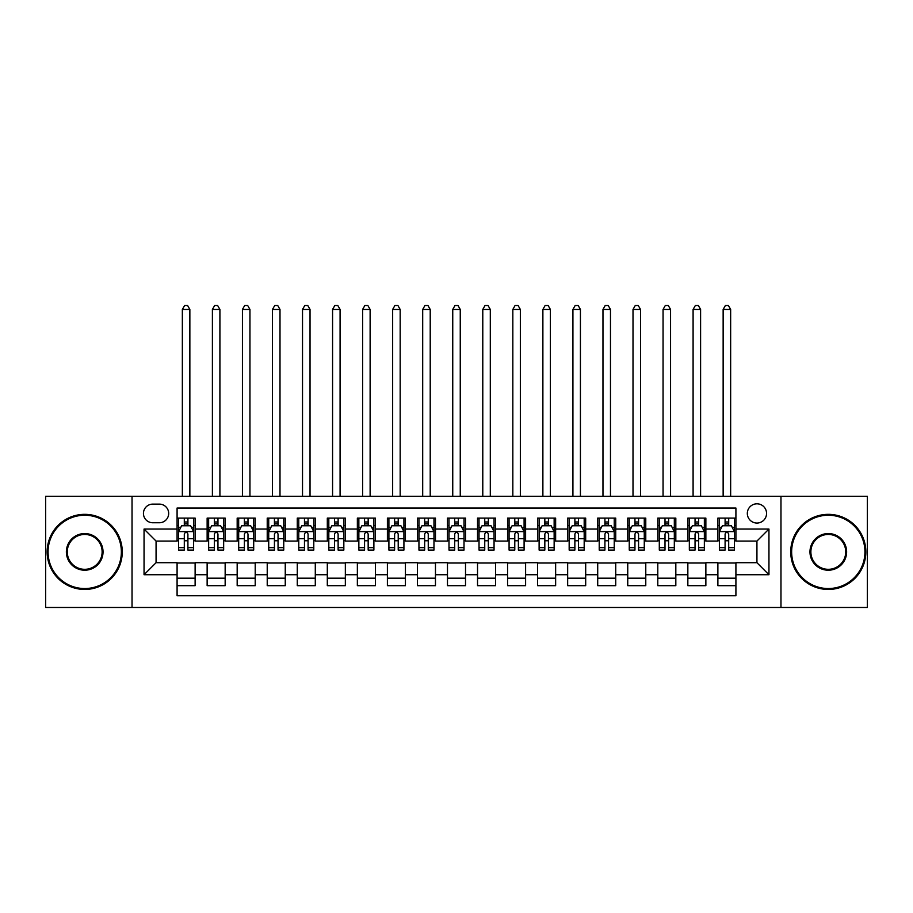 <?xml version="1.0" encoding="UTF-8"?>
<svg xmlns="http://www.w3.org/2000/svg" width="913" height="913" viewBox="0 0 913 913"><rect width="100%" height="100%" fill="white"/><g stroke="black" fill="none" stroke-linecap="round" stroke-linejoin="round"><path stroke-width="1.37" d="M756.934 503.816A9.609 9.609 0 0 0 747.325 513.437A9.609 9.609 0 0 0 756.934 523.046A9.609 9.609 0 0 0 766.555 513.437A9.609 9.609 0 0 0 756.934 503.816M780.969 607.476L867.35 607.476L867.35 496.307L780.969 496.307L780.969 607.476L132.031 607.476L132.031 496.307L45.65 496.307L45.65 607.476L132.031 607.476M735.912 518.093L717.88 518.093L717.88 529.061L705.863 529.061L705.863 541.078L717.88 541.078L717.88 529.061M705.863 529.061L705.863 518.093L687.843 518.093L687.843 529.061L675.825 529.061L675.825 541.078L687.843 541.078L687.843 529.061M675.825 529.061L675.825 518.093L657.794 518.093L657.794 529.061L645.776 529.061L645.776 541.078L657.794 541.078L657.794 529.061M645.776 529.061L645.776 518.093L627.745 518.093L627.745 529.061L615.727 529.061L615.727 541.078L627.745 541.078L627.745 529.061M615.727 529.061L615.727 518.093L597.707 518.093L597.707 529.061L585.69 529.061L585.69 541.078L597.707 541.078L597.707 529.061M585.69 529.061L585.69 518.093L567.658 518.093L567.658 529.061L555.64 529.061L555.64 541.078L567.658 541.078L567.658 529.061M555.64 529.061L555.64 518.093L537.62 518.093L537.62 529.061L525.603 529.061L525.603 541.078L537.62 541.078L537.62 529.061M525.603 529.061L525.603 518.093L507.571 518.093L507.571 529.061L495.554 529.061L495.554 541.078L507.571 541.078L507.571 529.061M495.554 529.061L495.554 518.093L477.533 518.093L477.533 529.061L465.516 529.061L465.516 541.078L477.533 541.078L477.533 529.061M465.516 529.061L465.516 518.093L447.484 518.093L447.484 529.061L435.467 529.061L435.467 541.078L447.484 541.078L447.484 529.061M435.467 529.061L435.467 518.093L417.446 518.093L417.446 529.061L405.429 529.061L405.429 541.078L417.446 541.078L417.446 529.061M405.429 529.061L405.429 518.093L387.397 518.093L387.397 529.061L375.38 529.061L375.38 541.078L387.397 541.078L387.397 529.061M375.38 529.061L375.38 518.093L357.36 518.093L357.36 529.061L345.342 529.061L345.342 541.078L357.36 541.078L357.36 529.061M345.342 529.061L345.342 518.093L327.311 518.093L327.311 529.061L315.293 529.061L315.293 541.078L327.311 541.078L327.311 529.061M315.293 529.061L315.293 518.093L297.273 518.093L297.273 529.061L285.255 529.061L285.255 541.078L297.273 541.078L297.273 529.061M285.255 529.061L285.255 518.093L267.224 518.093L267.224 529.061L255.206 529.061L255.206 541.078L267.224 541.078L267.224 529.061M255.206 529.061L255.206 518.093L237.175 518.093L237.175 529.061L225.157 529.061L225.157 541.078L237.175 541.078L237.175 529.061M225.157 529.061L225.157 518.093L207.137 518.093L207.137 541.078L195.12 541.078L195.12 518.093L177.088 518.093M177.088 585.69L195.12 585.69L195.12 562.705L207.137 562.705L207.137 585.69L225.157 585.69L225.157 562.705L237.175 562.705L237.175 574.722L225.157 574.722M237.175 574.722L237.175 585.69L255.206 585.69L255.206 562.705L267.224 562.705L267.224 574.722L255.206 574.722M267.224 574.722L267.224 585.69L285.255 585.69L285.255 562.705L297.273 562.705L297.273 574.722L285.255 574.722M297.273 574.722L297.273 585.69L315.293 585.69L315.293 562.705L327.311 562.705L327.311 574.722L315.293 574.722M327.311 574.722L327.311 585.69L345.342 585.69L345.342 562.705L357.36 562.705L357.36 574.722L345.342 574.722M357.36 574.722L357.36 585.69L375.38 585.69L375.38 562.705L387.397 562.705L387.397 574.722L375.38 574.722M387.397 574.722L387.397 585.69L405.429 585.69L405.429 562.705L417.446 562.705L417.446 574.722L405.429 574.722M417.446 574.722L417.446 585.69L435.467 585.69L435.467 562.705L447.484 562.705L447.484 574.722L435.467 574.722M447.484 574.722L447.484 585.69L465.516 585.69L465.516 562.705L477.533 562.705L477.533 574.722L465.516 574.722M477.533 574.722L477.533 585.69L495.554 585.69L495.554 562.705L507.571 562.705L507.571 574.722L495.554 574.722M507.571 574.722L507.571 585.69L525.603 585.69L525.603 562.705L537.62 562.705L537.62 574.722L525.603 574.722M537.62 574.722L537.62 585.69L555.64 585.69L555.64 562.705L567.658 562.705L567.658 574.722L555.64 574.722M567.658 574.722L567.658 585.69L585.69 585.69L585.69 562.705L597.707 562.705L597.707 574.722L585.69 574.722M597.707 574.722L597.707 585.69L615.727 585.69L615.727 562.705L627.745 562.705L627.745 574.722L615.727 574.722M627.745 574.722L627.745 585.69L645.776 585.69L645.776 562.705L657.794 562.705L657.794 574.722L645.776 574.722M657.794 574.722L657.794 585.69L675.825 585.69L675.825 562.705L687.843 562.705L687.843 574.722L675.825 574.722M687.843 574.722L687.843 585.69L705.863 585.69L705.863 562.705L717.88 562.705L717.88 574.722L705.863 574.722M152.756 522.75L159.364 522.75A9.313 9.313 0 0 0 168.677 513.437A9.313 9.313 0 0 0 159.364 504.124L152.756 504.124A9.313 9.313 0 0 0 143.444 513.437A9.313 9.313 0 0 0 152.756 522.75M780.969 496.307L132.031 496.307M735.912 529.061L735.912 508.027L177.088 508.027L177.088 541.078L156.066 541.078L156.066 562.705L177.088 562.705L177.088 595.755L735.912 595.755L735.912 562.705L756.934 562.705L756.934 541.078L735.912 541.078L735.912 529.061L768.951 529.061L768.951 574.722L735.912 574.722M177.088 574.722L144.049 574.722L144.049 529.061L177.088 529.061M717.88 574.722L717.88 585.69L735.912 585.69M177.088 525.603L178.594 525.603M184.3 525.603L187.907 525.603M193.613 525.603L195.12 525.603M177.088 540.77L178.594 540.77M184.3 540.77L187.907 540.77M193.613 540.77L195.12 540.77M177.088 563.001L195.12 563.001M177.088 578.18L195.12 578.18M207.137 540.77L208.643 540.77M214.35 540.77L217.956 540.77M223.662 540.77L225.157 540.77M207.137 525.603L208.643 525.603M214.35 525.603L217.956 525.603M223.662 525.603L225.157 525.603M207.137 563.001L225.157 563.001M207.137 578.18L225.157 578.18M237.175 563.001L255.206 563.001M237.175 578.18L255.206 578.18M237.175 525.603L238.681 525.603M244.387 525.603L247.994 525.603M253.7 525.603L255.206 525.603M237.175 540.77L238.681 540.77M244.387 540.77L247.994 540.77M253.7 540.77L255.206 540.77M267.224 563.001L285.255 563.001M267.224 578.18L285.255 578.18M267.224 525.603L268.73 525.603M274.436 525.603L278.043 525.603M283.749 525.603L285.255 525.603M267.224 540.77L268.73 540.77M274.436 540.77L278.043 540.77M283.749 540.77L285.255 540.77M297.273 563.001L315.293 563.001M297.273 578.18L315.293 578.18M297.273 525.603L298.768 525.603M304.474 525.603L308.08 525.603M313.787 525.603L315.293 525.603M297.273 540.77L298.768 540.77M304.474 540.77L308.08 540.77M313.787 540.77L315.293 540.77M327.311 563.001L345.342 563.001M327.311 578.18L345.342 578.18M327.311 525.603L328.817 525.603M334.523 525.603L338.13 525.603M343.836 525.603L345.342 525.603M327.311 540.77L328.817 540.77M334.523 540.77L338.13 540.77M343.836 540.77L345.342 540.77M357.36 563.001L375.38 563.001M357.36 578.18L375.38 578.18M357.36 525.603L358.855 525.603M364.561 525.603L368.167 525.603M373.885 525.603L375.38 525.603M357.36 540.77L358.855 540.77M364.561 540.77L368.167 540.77M373.885 540.77L375.38 540.77M387.397 563.001L405.429 563.001M387.397 578.18L405.429 578.18M387.397 525.603L388.904 525.603M394.61 525.603L398.216 525.603M403.923 525.603L405.429 525.603M387.397 540.77L388.904 540.77M394.61 540.77L398.216 540.77M403.923 540.77L405.429 540.77M417.446 563.001L435.467 563.001M417.446 578.18L435.467 578.18M417.446 525.603L418.941 525.603M424.659 525.603L428.254 525.603M433.972 525.603L435.467 525.603M417.446 540.77L418.941 540.77M424.659 540.77L428.254 540.77M433.972 540.77L435.467 540.77M447.484 563.001L465.516 563.001M447.484 578.18L465.516 578.18M447.484 525.603L448.991 525.603M454.697 525.603L458.303 525.603M464.009 525.603L465.516 525.603M447.484 540.77L448.991 540.77M454.697 540.77L458.303 540.77M464.009 540.77L465.516 540.77M477.533 563.001L495.554 563.001M477.533 578.18L495.554 578.18M477.533 525.603L479.028 525.603M484.746 525.603L488.341 525.603M494.059 525.603L495.554 525.603M477.533 540.77L479.028 540.77M484.746 540.77L488.341 540.77M494.059 540.77L495.554 540.77M507.571 563.001L525.603 563.001M507.571 578.18L525.603 578.18M507.571 525.603L509.077 525.603M514.784 525.603L518.39 525.603M524.096 525.603L525.603 525.603M507.571 540.77L509.077 540.77M514.784 540.77L518.39 540.77M524.096 540.77L525.603 540.77M537.62 563.001L555.64 563.001M537.62 578.18L555.64 578.18M537.62 525.603L539.115 525.603M544.833 525.603L548.439 525.603M554.145 525.603L555.64 525.603M537.62 540.77L539.115 540.77M544.833 540.77L548.439 540.77M554.145 540.77L555.64 540.77M567.658 563.001L585.69 563.001M567.658 578.18L585.69 578.18M567.658 525.603L569.164 525.603M574.87 525.603L578.477 525.603M584.183 525.603L585.69 525.603M567.658 540.77L569.164 540.77M574.87 540.77L578.477 540.77M584.183 540.77L585.69 540.77M597.707 563.001L615.727 563.001M597.707 578.18L615.727 578.18M597.707 525.603L599.213 525.603M604.92 525.603L608.526 525.603M614.232 525.603L615.727 525.603M597.707 540.77L599.213 540.77M604.92 540.77L608.526 540.77M614.232 540.77L615.727 540.77M627.745 563.001L645.776 563.001M627.745 578.18L645.776 578.18M627.745 525.603L629.251 525.603M634.957 525.603L638.564 525.603M644.27 525.603L645.776 525.603M627.745 540.77L629.251 540.77M634.957 540.77L638.564 540.77M644.27 540.77L645.776 540.77M657.794 563.001L675.825 563.001M657.794 578.18L675.825 578.18M657.794 525.603L659.3 525.603M665.006 525.603L668.613 525.603M674.319 525.603L675.825 525.603M657.794 540.77L659.3 540.77M665.006 540.77L668.613 540.77M674.319 540.77L675.825 540.77M687.843 563.001L705.863 563.001M687.843 578.18L705.863 578.18M687.843 525.603L689.338 525.603M695.044 525.603L698.65 525.603M704.357 525.603L705.863 525.603M687.843 540.77L689.338 540.77M695.044 540.77L698.65 540.77M704.357 540.77L705.863 540.77M717.88 563.001L735.912 563.001M717.88 578.18L735.912 578.18M717.88 525.603L719.387 525.603M725.093 525.603L728.7 525.603M734.406 525.603L735.912 525.603M717.88 540.77L719.387 540.77M725.093 540.77L728.7 540.77M734.406 540.77L735.912 540.77M156.066 541.078L144.049 529.061M156.066 562.705L144.049 574.722M768.951 529.061L756.934 541.078M768.951 574.722L756.934 562.705M187.907 521.996L184.3 521.996M193.613 547.64L187.907 547.64L187.907 550.083L193.613 550.083L193.613 531.765L190.612 525.751L181.596 525.751L178.594 531.765L178.594 550.083L184.3 550.083L184.3 547.64L178.594 547.64M178.594 531.765L178.594 518.093M193.613 531.765L193.613 518.093M184.3 525.751L184.3 518.093M187.907 518.093L187.907 525.751M187.907 547.64L187.907 534.014C186.709 531.697 185.51 531.697 184.3 534.014L184.3 547.64M189.858 496.307L189.858 309.439L182.349 309.439L182.349 496.307M182.349 309.439L184.609 305.524L187.61 305.524L189.858 309.439M84.704 515.24A36.657 36.657 0 0 0 48.058 551.886A36.657 36.657 0 0 0 84.704 588.543A36.657 36.657 0 0 0 121.361 551.886A36.657 36.657 0 0 0 84.704 515.24M84.704 589.444A37.559 37.559 0 0 1 47.156 551.886A37.559 37.559 0 0 1 84.704 514.339A37.559 37.559 0 0 1 122.262 551.886A37.559 37.559 0 0 1 84.704 589.444M84.704 533.557A18.328 18.328 0 0 1 103.032 551.886A18.328 18.328 0 0 1 84.704 570.214A18.328 18.328 0 0 1 66.375 551.886A18.328 18.328 0 0 1 84.704 533.557M84.704 569.313A17.427 17.427 0 0 0 102.13 551.886A17.427 17.427 0 0 0 84.704 534.459A17.427 17.427 0 0 0 67.277 551.886A17.427 17.427 0 0 0 84.704 569.313M828.296 515.24A36.657 36.657 0 0 0 791.639 551.886A36.657 36.657 0 0 0 828.296 588.543A36.657 36.657 0 0 0 864.942 551.886A36.657 36.657 0 0 0 828.296 515.24M828.296 589.444A37.559 37.559 0 0 1 790.738 551.886A37.559 37.559 0 0 1 828.296 514.339A37.559 37.559 0 0 1 865.844 551.886A37.559 37.559 0 0 1 828.296 589.444M828.296 533.557A18.328 18.328 0 0 1 846.625 551.886A18.328 18.328 0 0 1 828.296 570.214A18.328 18.328 0 0 1 809.968 551.886A18.328 18.328 0 0 1 828.296 533.557M828.296 569.313A17.427 17.427 0 0 0 845.723 551.886A17.427 17.427 0 0 0 828.296 534.459A17.427 17.427 0 0 0 810.87 551.886A17.427 17.427 0 0 0 828.296 569.313M217.956 521.996L214.35 521.996M223.662 547.64L217.956 547.64L217.956 550.083L223.662 550.083L223.662 531.765L220.661 525.751L211.645 525.751L208.643 531.765L208.643 550.083L214.35 550.083L214.35 547.64L208.643 547.64M208.643 531.765L208.643 518.093M223.662 531.765L223.662 518.093M214.35 525.751L214.35 518.093M217.956 518.093L217.956 525.751M217.956 547.64L217.956 534.014C216.746 531.697 215.548 531.697 214.35 534.014L214.35 547.64M219.907 496.307L219.907 309.439L212.398 309.439L212.398 496.307M212.398 309.439L214.646 305.524L217.648 305.524L219.907 309.439M247.994 521.996L244.387 521.996M253.7 547.64L247.994 547.64L247.994 550.083L253.7 550.083L253.7 531.765L250.698 525.751L241.683 525.751L238.681 531.765L238.681 550.083L244.387 550.083L244.387 547.64L238.681 547.64M238.681 531.765L238.681 518.093M253.7 531.765L253.7 518.093M244.387 525.751L244.387 518.093M247.994 518.093L247.994 525.751M247.994 547.64L247.994 534.014C246.795 531.697 245.597 531.697 244.387 534.014L244.387 547.64M249.945 496.307L249.945 309.439L242.436 309.439L242.436 496.307M242.436 309.439L244.695 305.524L247.697 305.524L249.945 309.439M278.043 521.996L274.436 521.996M283.749 547.64L278.043 547.64L278.043 550.083L283.749 550.083L283.749 531.765L280.748 525.751L271.732 525.751L268.73 531.765L268.73 550.083L274.436 550.083L274.436 547.64L268.73 547.64M268.73 531.765L268.73 518.093M283.749 531.765L283.749 518.093M274.436 525.751L274.436 518.093M278.043 518.093L278.043 525.751M278.043 547.64L278.043 534.014C276.844 531.697 275.635 531.697 274.436 534.014L274.436 547.64M279.994 496.307L279.994 309.439L272.485 309.439L272.485 496.307M272.485 309.439L274.733 305.524L277.735 305.524L279.994 309.439M308.08 521.996L304.474 521.996M313.787 547.64L308.08 547.64L308.08 550.083L313.787 550.083L313.787 531.765L310.785 525.751L301.769 525.751L298.768 531.765L298.768 550.083L304.474 550.083L304.474 547.64L298.768 547.64M298.768 531.765L298.768 518.093M313.787 531.765L313.787 518.093M304.474 525.751L304.474 518.093M308.08 518.093L308.08 525.751M308.08 547.64L308.08 534.014C306.882 531.697 305.684 531.697 304.474 534.014L304.474 547.64M310.032 496.307L310.032 309.439L302.523 309.439L302.523 496.307M302.523 309.439L304.782 305.524L307.784 305.524L310.032 309.439M338.13 521.996L334.523 521.996M343.836 547.64L338.13 547.64L338.13 550.083L343.836 550.083L343.836 531.765L340.834 525.751L331.818 525.751L328.817 531.765L328.817 550.083L334.523 550.083L334.523 547.64L328.817 547.64M328.817 531.765L328.817 518.093M343.836 531.765L343.836 518.093M334.523 525.751L334.523 518.093M338.13 518.093L338.13 525.751M338.13 547.64L338.13 534.014C336.931 531.697 335.722 531.697 334.523 534.014L334.523 547.64M340.081 496.307L340.081 309.439L332.572 309.439L332.572 496.307M332.572 309.439L334.82 305.524L337.821 305.524L340.081 309.439M368.167 521.996L364.561 521.996M373.885 547.64L368.167 547.64L368.167 550.083L373.885 550.083L373.885 531.765L370.872 525.751L361.856 525.751L358.855 531.765L358.855 550.083L364.561 550.083L364.561 547.64L358.855 547.64M358.855 531.765L358.855 518.093M373.885 531.765L373.885 518.093M364.561 525.751L364.561 518.093M368.167 518.093L368.167 525.751M368.167 547.64L368.167 534.014C366.969 531.697 365.771 531.697 364.561 534.014L364.561 547.64M370.119 496.307L370.119 309.439L362.609 309.439L362.609 496.307M362.609 309.439L364.869 305.524L367.871 305.524L370.119 309.439M398.216 521.996L394.61 521.996M403.923 547.64L398.216 547.64L398.216 550.083L403.923 550.083L403.923 531.765L400.921 525.751L391.905 525.751L388.904 531.765L388.904 550.083L394.61 550.083L394.61 547.64L388.904 547.64M388.904 531.765L388.904 518.093M403.923 531.765L403.923 518.093M394.61 525.751L394.61 518.093M398.216 518.093L398.216 525.751M398.216 547.64L398.216 534.014C397.018 531.697 395.808 531.697 394.61 534.014L394.61 547.64M400.168 496.307L400.168 309.439L392.658 309.439L392.658 496.307M392.658 309.439L394.907 305.524L397.92 305.524L400.168 309.439M428.254 521.996L424.659 521.996M433.972 547.64L428.254 547.64L428.254 550.083L433.972 550.083L433.972 531.765L430.959 525.751L421.954 525.751L418.941 531.765L418.941 550.083L424.659 550.083L424.659 547.64L418.941 547.64M418.941 531.765L418.941 518.093M433.972 531.765L433.972 518.093M424.659 525.751L424.659 518.093M428.254 518.093L428.254 525.751M428.254 547.64L428.254 534.014C427.056 531.697 425.857 531.697 424.659 534.014L424.659 547.64M430.217 496.307L430.217 309.439L422.696 309.439L422.696 496.307M422.696 309.439L424.956 305.524L427.957 305.524L430.217 309.439M458.303 521.996L454.697 521.996M464.009 547.64L458.303 547.64L458.303 550.083L464.009 550.083L464.009 531.765L461.008 525.751L451.992 525.751L448.991 531.765L448.991 550.083L454.697 550.083L454.697 547.64L448.991 547.64M448.991 531.765L448.991 518.093M464.009 531.765L464.009 518.093M454.697 525.751L454.697 518.093M458.303 518.093L458.303 525.751M458.303 547.64L458.303 534.014C457.105 531.697 455.895 531.697 454.697 534.014L454.697 547.64M460.255 496.307L460.255 309.439L452.745 309.439L452.745 496.307M452.745 309.439L454.994 305.524L458.006 305.524L460.255 309.439M488.341 521.996L484.746 521.996M494.059 547.64L488.341 547.64L488.341 550.083L494.059 550.083L494.059 531.765L491.046 525.751L482.041 525.751L479.028 531.765L479.028 550.083L484.746 550.083L484.746 547.64L479.028 547.64M479.028 531.765L479.028 518.093M494.059 531.765L494.059 518.093M484.746 525.751L484.746 518.093M488.341 518.093L488.341 525.751M488.341 547.64L488.341 534.014C487.143 531.697 485.944 531.697 484.746 534.014L484.746 547.64M490.304 496.307L490.304 309.439L482.783 309.439L482.783 496.307M482.783 309.439L485.043 305.524L488.044 305.524L490.304 309.439M518.39 521.996L514.784 521.996M524.096 547.64L518.39 547.64L518.39 550.083L524.096 550.083L524.096 531.765L521.095 525.751L512.079 525.751L509.077 531.765L509.077 550.083L514.784 550.083L514.784 547.64L509.077 547.64M509.077 531.765L509.077 518.093M524.096 531.765L524.096 518.093M514.784 525.751L514.784 518.093M518.39 518.093L518.39 525.751M518.39 547.64L518.39 534.014C517.192 531.697 515.993 531.697 514.784 534.014L514.784 547.64M520.342 496.307L520.342 309.439L512.832 309.439L512.832 496.307M512.832 309.439L515.08 305.524L518.093 305.524L520.342 309.439M548.439 521.996L544.833 521.996M554.145 547.64L548.439 547.64L548.439 550.083L554.145 550.083L554.145 531.765L551.144 525.751L542.128 525.751L539.115 531.765L539.115 550.083L544.833 550.083L544.833 547.64L539.115 547.64M539.115 531.765L539.115 518.093M554.145 531.765L554.145 518.093M544.833 525.751L544.833 518.093M548.439 518.093L548.439 525.751M548.439 547.64L548.439 534.014C547.229 531.697 546.031 531.697 544.833 534.014L544.833 547.64M550.391 496.307L550.391 309.439L542.881 309.439L542.881 496.307M542.881 309.439L545.129 305.524L548.131 305.524L550.391 309.439M578.477 521.996L574.87 521.996M584.183 547.64L578.477 547.64L578.477 550.083L584.183 550.083L584.183 531.765L581.182 525.751L572.166 525.751L569.164 531.765L569.164 550.083L574.87 550.083L574.87 547.64L569.164 547.64M569.164 531.765L569.164 518.093M584.183 531.765L584.183 518.093M574.87 525.751L574.87 518.093M578.477 518.093L578.477 525.751M578.477 547.64L578.477 534.014C577.278 531.697 576.08 531.697 574.87 534.014L574.87 547.64M580.428 496.307L580.428 309.439L572.919 309.439L572.919 496.307M572.919 309.439L575.179 305.524L578.18 305.524L580.428 309.439M608.526 521.996L604.92 521.996M614.232 547.64L608.526 547.64L608.526 550.083L614.232 550.083L614.232 531.765L611.231 525.751L602.215 525.751L599.213 531.765L599.213 550.083L604.92 550.083L604.92 547.64L599.213 547.64M599.213 531.765L599.213 518.093M614.232 531.765L614.232 518.093M604.92 525.751L604.92 518.093M608.526 518.093L608.526 525.751M608.526 547.64L608.526 534.014C607.316 531.697 606.118 531.697 604.92 534.014L604.92 547.64M610.477 496.307L610.477 309.439L602.968 309.439L602.968 496.307M602.968 309.439L605.216 305.524L608.218 305.524L610.477 309.439M638.564 521.996L634.957 521.996M644.27 547.64L638.564 547.64L638.564 550.083L644.27 550.083L644.27 531.765L641.268 525.751L632.253 525.751L629.251 531.765L629.251 550.083L634.957 550.083L634.957 547.64L629.251 547.64M629.251 531.765L629.251 518.093M644.27 531.765L644.27 518.093M634.957 525.751L634.957 518.093M638.564 518.093L638.564 525.751M638.564 547.64L638.564 534.014C637.365 531.697 636.167 531.697 634.957 534.014L634.957 547.64M640.515 496.307L640.515 309.439L633.006 309.439L633.006 496.307M633.006 309.439L635.265 305.524L638.267 305.524L640.515 309.439M668.613 521.996L665.006 521.996M674.319 547.64L668.613 547.64L668.613 550.083L674.319 550.083L674.319 531.765L671.317 525.751L662.302 525.751L659.3 531.765L659.3 550.083L665.006 550.083L665.006 547.64L659.3 547.64M659.3 531.765L659.3 518.093M674.319 531.765L674.319 518.093M665.006 525.751L665.006 518.093M668.613 518.093L668.613 525.751M668.613 547.64L668.613 534.014C667.414 531.697 666.205 531.697 665.006 534.014L665.006 547.64M670.564 496.307L670.564 309.439L663.055 309.439L663.055 496.307M663.055 309.439L665.303 305.524L668.305 305.524L670.564 309.439M698.65 521.996L695.044 521.996M704.357 547.64L698.65 547.64L698.65 550.083L704.357 550.083L704.357 531.765L701.355 525.751L692.339 525.751L689.338 531.765L689.338 550.083L695.044 550.083L695.044 547.64L689.338 547.64M689.338 531.765L689.338 518.093M704.357 531.765L704.357 518.093M695.044 525.751L695.044 518.093M698.65 518.093L698.65 525.751M698.65 547.64L698.65 534.014C697.452 531.697 696.254 531.697 695.044 534.014L695.044 547.64M700.602 496.307L700.602 309.439L693.093 309.439L693.093 496.307M693.093 309.439L695.352 305.524L698.354 305.524L700.602 309.439M728.7 521.996L725.093 521.996M734.406 547.64L728.7 547.64L728.7 550.083L734.406 550.083L734.406 531.765L731.404 525.751L722.388 525.751L719.387 531.765L719.387 550.083L725.093 550.083L725.093 547.64L719.387 547.64M719.387 531.765L719.387 518.093M734.406 531.765L734.406 518.093M725.093 525.751L725.093 518.093M728.7 518.093L728.7 525.751M728.7 547.64L728.7 534.014C727.501 531.697 726.292 531.697 725.093 534.014L725.093 547.64M730.651 496.307L730.651 309.439L723.142 309.439L723.142 496.307M723.142 309.439L725.39 305.524L728.391 305.524L730.651 309.439M207.137 574.722L195.12 574.722M207.137 529.061L195.12 529.061M193.545 531.606L178.674 531.606M178.594 527.406L180.774 527.406M191.433 527.406L193.613 527.406M184.3 538.727L178.594 538.727M193.613 538.727L187.907 538.727M187.907 523.902L184.3 523.902M223.582 531.606L208.712 531.606M208.643 527.406L210.812 527.406M221.482 527.406L223.662 527.406M214.35 538.727L208.643 538.727M223.662 538.727L217.956 538.727M217.956 523.902L214.35 523.902M253.631 531.606L238.761 531.606M238.681 527.406L240.861 527.406M251.532 527.406L253.7 527.406M244.387 538.727L238.681 538.727M253.7 538.727L247.994 538.727M247.994 523.902L244.387 523.902M283.669 531.606L268.799 531.606M268.73 527.406L270.899 527.406M281.569 527.406L283.749 527.406M274.436 538.727L268.73 538.727M283.749 538.727L278.043 538.727M278.043 523.902L274.436 523.902M313.718 531.606L298.848 531.606M298.768 527.406L300.948 527.406M311.618 527.406L313.787 527.406M304.474 538.727L298.768 538.727M313.787 538.727L308.08 538.727M308.08 523.902L304.474 523.902M343.756 531.606L328.885 531.606M328.817 527.406L330.997 527.406M341.656 527.406L343.836 527.406M334.523 538.727L328.817 538.727M343.836 538.727L338.13 538.727M338.13 523.902L334.523 523.902M373.805 531.606L358.935 531.606M358.855 527.406L361.034 527.406M371.705 527.406L373.885 527.406M364.561 538.727L358.855 538.727M373.885 538.727L368.167 538.727M368.167 523.902L364.561 523.902M403.843 531.606L388.972 531.606M388.904 527.406L391.084 527.406M401.743 527.406L403.923 527.406M394.61 538.727L388.904 538.727M403.923 538.727L398.216 538.727M398.216 523.902L394.61 523.902M433.892 531.606L419.021 531.606M418.941 527.406L421.121 527.406M431.792 527.406L433.972 527.406M424.659 538.727L418.941 538.727M433.972 538.727L428.254 538.727M428.254 523.902L424.659 523.902M463.941 531.606L449.059 531.606M448.991 527.406L451.17 527.406M461.83 527.406L464.009 527.406M454.697 538.727L448.991 538.727M464.009 538.727L458.303 538.727M458.303 523.902L454.697 523.902M493.979 531.606L479.108 531.606M479.028 527.406L481.208 527.406M491.879 527.406L494.059 527.406M484.746 538.727L479.028 538.727M494.059 538.727L488.341 538.727M488.341 523.902L484.746 523.902M524.028 531.606L509.157 531.606M509.077 527.406L511.257 527.406M521.916 527.406L524.096 527.406M514.784 538.727L509.077 538.727M524.096 538.727L518.39 538.727M518.39 523.902L514.784 523.902M554.065 531.606L539.195 531.606M539.115 527.406L541.295 527.406M551.966 527.406L554.145 527.406M544.833 538.727L539.115 538.727M554.145 538.727L548.439 538.727M548.439 523.902L544.833 523.902M584.115 531.606L569.244 531.606M569.164 527.406L571.344 527.406M582.003 527.406L584.183 527.406M574.87 538.727L569.164 538.727M584.183 538.727L578.477 538.727M578.477 523.902L574.87 523.902M614.152 531.606L599.282 531.606M599.213 527.406L601.382 527.406M612.052 527.406L614.232 527.406M604.92 538.727L599.213 538.727M614.232 538.727L608.526 538.727M608.526 523.902L604.92 523.902M644.201 531.606L629.331 531.606M629.251 527.406L631.431 527.406M642.101 527.406L644.27 527.406M634.957 538.727L629.251 538.727M644.27 538.727L638.564 538.727M638.564 523.902L634.957 523.902M674.239 531.606L659.369 531.606M659.3 527.406L661.469 527.406M672.139 527.406L674.319 527.406M665.006 538.727L659.3 538.727M674.319 538.727L668.613 538.727M668.613 523.902L665.006 523.902M704.288 531.606L689.418 531.606M689.338 527.406L691.518 527.406M702.188 527.406L704.357 527.406M695.044 538.727L689.338 538.727M704.357 538.727L698.65 538.727M698.65 523.902L695.044 523.902M734.326 531.606L719.455 531.606M719.387 527.406L721.567 527.406M732.226 527.406L734.406 527.406M725.093 538.727L719.387 538.727M734.406 538.727L728.7 538.727M728.7 523.902L725.093 523.902"/></g></svg>

